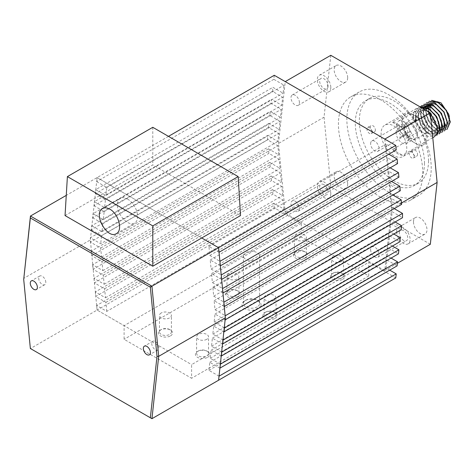 <?xml version="1.0" encoding="UTF-8"?>
<svg xmlns="http://www.w3.org/2000/svg" width="474" height="474" viewBox="0 0 474 474"><rect width="100%" height="100%" fill="white"/><g stroke="black" fill="none" stroke-linecap="round" stroke-linejoin="round"><path stroke-width="0.36" stroke-dasharray="2.37 1.78" d="M274.274 75.277L273.824 79.306L283.962 85.16L283.091 93.188L272.923 87.323L272.473 91.346L282.652 97.223L281.787 105.258L271.572 99.362L271.122 103.391L281.349 109.293L280.478 117.327L270.221 111.402L269.771 115.431L280.039 121.362L279.174 129.39L268.871 123.447L268.42 127.47L278.736 133.425L277.865 141.459L267.526 135.487L90.35 237.782L100.695 243.755L277.865 141.459M396.223 149.968L386.103 144.132L386.974 153.161L388.828 154.234M397.567 163.566L387.406 157.7L388.271 166.735L390.179 167.837M398.918 177.169L388.71 171.274L389.575 180.31L391.53 181.435M400.269 190.767L390.007 184.842L390.872 193.878L392.881 195.033M401.62 204.371L391.311 198.416L392.176 207.452L394.232 208.637M395.126 221.974L391.305 219.77L392.176 211.736L402.521 217.708M393.776 234.02L390.001 231.833L390.866 223.805L401.17 229.748M392.425 246.059L388.692 243.903L389.563 235.868L399.819 241.793M391.08 258.099L387.388 255.972L388.259 247.938L398.468 253.833M389.729 270.139L386.079 268.035L386.95 260.001L397.117 265.873M395.766 277.918L368.772 262.329L191.597 364.625L191.597 378.264L124.099 339.295L124.099 325.656L97.099 310.067L191.597 364.625M273.824 203.228L96.649 305.523L106.786 311.377L283.962 209.081L273.824 203.228L274.274 207.772L301.274 223.361L301.274 237L368.772 275.969L368.772 262.329M283.962 209.081L283.091 200.046L272.923 194.174L272.473 189.63L282.652 195.507L281.787 186.472L271.572 180.576L271.122 176.026L281.349 181.933L280.478 172.892L270.221 166.972L269.771 162.428L280.039 168.353L279.174 159.317L268.871 153.375L268.42 148.824L278.736 154.779L277.865 145.743L267.526 139.771L267.526 135.487M268.42 127.47L91.251 229.766L91.701 225.743L268.871 123.447M91.251 229.766L101.56 235.72L100.695 243.755M268.42 148.824L91.251 251.119L101.56 257.074L100.695 248.038L90.35 242.066L90.35 237.782M91.251 251.119L91.701 255.67L268.871 153.375M269.771 162.428L92.602 264.723L102.87 270.648L101.999 261.612L91.701 255.67M92.602 264.723L93.052 269.268L270.221 166.972M271.122 176.026L93.947 278.321L104.173 284.228L103.308 275.187L93.052 269.268M93.947 278.321L94.403 282.871L271.572 180.576M272.473 189.63L95.298 291.919L105.483 297.802L104.612 288.767L94.403 282.871M95.298 291.919L95.748 296.469L272.923 194.174M106.786 311.377L105.921 302.341L95.748 296.469M96.649 305.523L97.099 310.067L274.274 207.772M219.035 376.178L208.91 370.33L209.781 362.296L219.9 368.144M220.339 364.109L210.213 358.267L211.084 350.233L221.21 356.075M221.648 352.04L211.523 346.198L212.388 338.163L222.513 344.011M222.952 339.976L212.826 334.129L213.697 326.1L223.823 331.942M224.255 327.907L214.135 322.065L215 314.031L225.126 319.879M224.255 306.554L214.135 300.712L215.006 309.747L225.126 315.589M222.952 292.979L212.838 287.137L213.703 296.173L223.823 302.015M221.648 279.405L211.534 273.569L212.399 282.605L222.513 288.441M220.339 265.831L210.237 259.995L211.102 269.031L221.21 274.867M219.035 252.257L208.933 246.421L209.798 255.456L219.9 261.293M273.824 79.306L96.649 181.601L97.099 177.572L201.723 237.972L97.099 177.572L90.35 239.927L97.099 310.067L30.449 348.55L23.7 278.41L90.35 239.927M96.649 181.601L106.786 187.455L105.921 195.484L95.748 189.618L272.923 87.323M272.473 91.346L95.298 193.641L95.748 189.618M95.298 193.641L105.483 199.518L104.612 207.553L94.403 201.657L271.572 99.362M271.122 103.391L93.947 205.68L94.403 201.657M93.947 205.68L104.173 211.588L103.308 219.622L93.052 213.697L270.221 111.402M269.771 115.431L92.602 217.726L93.052 213.697M92.602 217.726L102.87 223.657L101.999 231.685L91.701 225.743M267.526 139.771L90.35 242.066M301.274 223.361L124.099 325.656M101.56 257.074L278.736 154.779M101.999 261.612L279.174 159.317M102.87 270.648L280.039 168.353M103.308 275.187L280.478 172.892M104.173 284.228L281.349 181.933M104.612 288.767L281.787 186.472M105.483 297.802L282.652 195.507M105.921 302.341L283.091 200.046M168.477 136.364L66.265 195.377M258.247 308.604A9.545 5.51 -0 0 0 258.247 300.812A9.545 5.51 -0 0 0 244.744 300.812A9.545 5.51 -0 0 0 244.75 308.604A9.545 5.51 -0 0 0 258.247 308.604M170.504 335.882A7.157 4.136 -0 0 0 170.504 330.04L170.504 330.04A7.157 4.136 -0 0 0 160.378 330.04A7.157 4.136 -0 0 0 160.378 335.882A7.157 4.136 -0 0 0 170.504 335.882M237.995 296.914A7.157 4.136 -0 0 0 237.995 291.072L237.995 291.072A7.157 4.136 -0 0 0 227.87 291.072A7.157 4.136 -0 0 0 227.87 296.914A7.157 4.136 -0 0 0 237.995 296.914M305.493 257.945A7.157 4.136 -0 0 0 305.493 252.103L305.493 252.103A7.157 4.136 -0 0 0 295.367 252.103A7.157 4.136 -0 0 0 295.367 257.945A7.157 4.136 -0 0 0 305.493 257.945M207.624 357.319A7.157 4.136 -0 0 0 207.624 351.471L207.624 351.471A7.157 4.136 -0 0 0 197.504 351.471A7.157 4.136 -0 0 0 197.504 357.319A7.157 4.136 -0 0 0 207.624 357.319M275.121 318.344A7.157 4.136 -0 0 0 275.121 312.502L275.121 312.502A7.157 4.136 -0 0 0 264.996 312.502A7.157 4.136 -0 0 0 264.996 318.35A7.157 4.136 -0 0 0 275.121 318.344M342.613 279.376A7.157 4.136 -0 0 0 342.613 273.534L342.613 273.534A7.157 4.136 -0 0 0 332.493 273.534A7.157 4.136 -0 0 0 332.493 279.376A7.157 4.136 -0 0 0 342.613 279.376M301.274 237L124.099 339.295M368.772 275.969L191.597 378.264M341.772 261.352A5.966 3.442 180 0 1 335.272 262.104A5.966 3.442 180 0 1 331.587 258.917A5.966 3.442 180 0 1 333.335 256.481A5.966 3.442 180 0 1 339.834 255.735A5.966 3.442 180 0 1 343.52 258.917A5.966 3.442 180 0 1 341.772 261.352M333.335 273.048L333.335 273.048A5.966 3.442 180 0 1 341.772 273.048L341.772 273.048A5.966 3.442 180 0 1 343.52 275.483A5.966 3.442 180 0 1 337.553 278.925A5.966 3.442 180 0 1 331.587 275.483A5.966 3.442 180 0 1 333.335 273.048L332.493 273.534M341.772 273.048L342.613 273.534L341.772 273.048M274.274 300.326A5.966 3.442 180 0 1 267.774 301.073A5.966 3.442 180 0 1 264.095 297.891A5.966 3.442 180 0 1 265.837 295.456A5.966 3.442 180 0 1 272.343 294.704A5.966 3.442 180 0 1 276.022 297.891A5.966 3.442 180 0 1 274.274 300.326M265.837 312.016L265.837 312.016A5.966 3.442 180 0 1 274.274 312.016L274.274 312.016A5.966 3.442 180 0 1 276.022 314.452A5.966 3.442 180 0 1 270.056 317.894A5.966 3.442 180 0 1 264.095 314.452A5.966 3.442 180 0 1 265.837 312.016L264.996 312.502M274.274 312.016L275.121 312.502L274.274 312.016M206.782 339.295A5.966 3.442 180 0 1 200.283 340.042A5.966 3.442 180 0 1 196.597 336.86A5.966 3.442 180 0 1 198.345 334.425A5.966 3.442 180 0 1 204.845 333.678A5.966 3.442 180 0 1 208.53 336.86A5.966 3.442 180 0 1 206.782 339.295M198.345 350.985L198.345 350.985A5.966 3.442 180 0 1 206.782 350.985L206.782 350.985A5.966 3.442 180 0 1 208.53 353.42A5.966 3.442 180 0 1 202.564 356.863A5.966 3.442 180 0 1 196.597 353.42A5.966 3.442 180 0 1 198.345 350.985L197.504 351.471M206.782 350.985L207.624 351.471L206.782 350.985M296.209 235.051A5.966 3.442 -0 0 0 294.461 237.486A5.966 3.442 -0 0 0 298.146 240.668A5.966 3.442 -0 0 0 304.646 239.921A5.966 3.442 -0 0 0 306.394 237.486A5.966 3.442 -0 0 0 302.714 234.304A5.966 3.442 -0 0 0 296.209 235.051M304.646 251.611A5.966 3.442 0 0 0 296.209 251.611L296.209 251.611A5.966 3.442 0 0 0 294.461 254.046A5.966 3.442 0 0 0 300.427 257.495A5.966 3.442 0 0 0 306.394 254.046A5.966 3.442 0 0 0 304.646 251.611L305.493 252.103L304.646 251.611M228.717 274.019A5.966 3.442 -0 0 0 226.969 276.455A5.966 3.442 -0 0 0 230.654 279.636A5.966 3.442 -0 0 0 237.154 278.89A5.966 3.442 -0 0 0 238.902 276.455A5.966 3.442 -0 0 0 235.217 273.273A5.966 3.442 -0 0 0 228.717 274.019M237.154 290.586A5.966 3.442 0 0 0 228.717 290.586L228.717 290.586A5.966 3.442 0 0 0 226.969 293.021A5.966 3.442 0 0 0 232.935 296.463A5.966 3.442 0 0 0 238.902 293.021A5.966 3.442 0 0 0 237.154 290.586L237.995 291.072L237.154 290.586M161.219 312.988A5.966 3.442 -0 0 0 159.477 315.423A5.966 3.442 -0 0 0 163.157 318.611A5.966 3.442 -0 0 0 169.656 317.864A5.966 3.442 -0 0 0 171.404 315.423A5.966 3.442 -0 0 0 167.725 312.242A5.966 3.442 -0 0 0 161.219 312.988M169.656 329.554A5.966 3.442 0 0 0 161.219 329.554L161.219 329.554A5.966 3.442 0 0 0 159.477 331.99A5.966 3.442 0 0 0 165.438 335.432A5.966 3.442 0 0 0 171.404 331.99A5.966 3.442 0 0 0 169.656 329.554L170.504 330.04L169.656 329.554M257.234 259.308A8.111 4.687 180 0 1 248.394 260.327A8.111 4.687 180 0 1 243.381 255.996A8.111 4.687 180 0 1 245.757 252.683A8.111 4.687 180 0 1 254.603 251.67A8.111 4.687 180 0 1 259.61 255.996A8.111 4.687 180 0 1 257.234 259.308M257.234 306.85A8.111 4.687 180 0 1 248.394 307.869A8.111 4.687 180 0 1 243.381 303.538A8.111 4.687 180 0 1 245.757 300.226A8.111 4.687 180 0 1 257.234 300.226A8.111 4.687 180 0 1 259.61 303.538A8.111 4.687 180 0 1 257.234 306.85M215.006 309.747L392.176 207.452M214.135 300.712L391.311 198.416M209.798 255.456L386.974 153.161M208.933 246.421L386.103 144.132M213.703 296.173L390.872 193.878M212.838 287.137L390.007 184.842M212.399 282.605L389.575 180.31M211.534 273.569L388.71 171.274M210.237 259.995L387.406 157.7M211.102 269.031L388.271 166.735M214.135 322.065L391.305 219.77M215 314.031L392.176 211.736M212.826 334.129L390.001 231.833M213.697 326.1L390.866 223.805M211.523 346.198L388.692 243.903M212.388 338.163L389.563 235.868M210.213 358.267L387.388 255.972M211.084 350.233L388.259 247.938M208.91 370.33L386.079 268.035M209.781 362.296L386.95 260.001M100.695 248.038L277.865 145.743M101.56 235.72L278.736 133.425M102.87 223.657L280.039 121.362M101.999 231.685L279.174 129.39M104.173 211.588L281.349 109.293M103.308 219.622L280.478 117.327M105.483 199.518L282.652 97.223M104.612 207.553L281.787 105.258M106.786 187.455L283.962 85.16M105.921 195.484L283.091 93.188M151.947 418.69L30.354 348.497M45.806 282.403A5.013 2.891 -120 0 0 43.62 277.355A5.013 2.891 -120 0 0 39.757 276.016A5.013 2.891 -120 0 0 39.757 281.805A5.013 2.891 -120 0 0 44.769 284.696A5.013 2.891 -120 0 0 45.806 282.403M158.861 347.673A5.013 2.891 -120 0 0 156.675 342.631A5.013 2.891 -120 0 0 152.812 341.286A5.013 2.891 -120 0 0 152.812 347.075A5.013 2.891 -120 0 0 157.824 349.966A5.013 2.891 -120 0 0 158.861 347.673M65.039 215.569L152.782 164.911L240.531 215.569M152.782 127.299L152.782 164.911M127.476 199.009A14.321 8.265 60 0 1 136.832 211.623A14.321 8.265 60 0 1 134.634 223.094A14.321 8.265 60 0 1 120.319 214.829A14.321 8.265 60 0 1 120.319 198.298A14.321 8.265 60 0 1 127.476 199.009M299.414 208.524A5.966 3.442 60 0 1 298.182 211.256A5.966 3.442 60 0 1 292.215 207.813A5.966 3.442 60 0 1 292.215 200.923A5.966 3.442 60 0 1 295.195 201.219A5.966 3.442 60 0 1 299.414 208.524M323.884 184.659A5.966 3.442 -120 0 0 320.898 184.362A5.966 3.442 -120 0 0 320.898 191.253A5.966 3.442 -120 0 0 326.864 194.696A5.966 3.442 -120 0 0 327.777 189.914A5.966 3.442 -120 0 0 323.884 184.659M370.627 143.699A5.966 3.442 60 0 1 371.859 140.968A5.966 3.442 60 0 1 374.845 141.264A5.966 3.442 60 0 1 378.744 146.519A5.966 3.442 60 0 1 377.825 151.301A5.966 3.442 60 0 1 373.228 149.701A5.966 3.442 60 0 1 370.627 143.699M403.528 124.703A5.966 3.442 -120 0 0 400.548 124.407A5.966 3.442 -120 0 0 400.548 131.292A5.966 3.442 -120 0 0 406.514 134.74A5.966 3.442 -120 0 0 407.427 129.959A5.966 3.442 -120 0 0 403.528 124.703M384.799 139.089L391.548 208.75L401.484 203.014M391.548 208.75L384.758 270.583L397.408 263.283M430.321 244.282L330.84 186.851L324.05 117.173L330.799 55.31M384.758 270.583L285.283 213.158L330.84 186.851M285.283 213.158L278.493 143.48L324.05 117.173M278.493 143.48L285.241 81.611M370.627 249.638A5.966 3.442 -120 0 0 373.228 255.64A5.966 3.442 -120 0 0 377.825 257.24A5.966 3.442 -120 0 0 377.825 250.349A5.966 3.442 -120 0 0 371.859 246.907A5.966 3.442 -120 0 0 370.627 249.638M299.414 102.591A5.966 3.442 -120 0 0 296.813 96.583A5.966 3.442 -120 0 0 292.215 94.99A5.966 3.442 -120 0 0 292.215 101.874A5.966 3.442 -120 0 0 298.182 105.317A5.966 3.442 -120 0 0 299.414 102.591M347.673 183.948A9.545 5.51 60 0 1 345.694 188.32A9.545 5.51 60 0 1 336.149 182.81A9.545 5.51 60 0 1 336.149 171.784A9.545 5.51 60 0 1 343.508 174.343A9.545 5.51 60 0 1 347.673 183.948M413.482 221.945A9.545 5.51 -120 0 0 417.653 231.549A9.545 5.51 -120 0 0 425.006 234.109A9.545 5.51 -120 0 0 425.006 223.082A9.545 5.51 -120 0 0 415.461 217.572A9.545 5.51 -120 0 0 413.482 221.945M347.673 77.677A9.545 5.51 -120 0 0 343.508 68.066A9.545 5.51 -120 0 0 336.149 65.513A9.545 5.51 -120 0 0 336.149 76.533A9.545 5.51 -120 0 0 345.694 82.043A9.545 5.51 -120 0 0 347.673 77.677M413.482 115.668A9.545 5.51 60 0 1 415.461 111.301A9.545 5.51 60 0 1 425.006 116.811A9.545 5.51 60 0 1 425.006 127.832A9.545 5.51 60 0 1 417.653 125.272A9.545 5.51 60 0 1 413.482 115.668M396.614 125.409A9.545 5.51 -120 0 0 400.779 135.019A9.545 5.51 -120 0 0 408.132 137.573A9.545 5.51 -120 0 0 408.132 126.552A9.545 5.51 -120 0 0 398.587 121.042A9.545 5.51 -120 0 0 396.614 125.409M328.103 86.025A5.966 3.442 60 0 1 326.864 88.757A5.966 3.442 60 0 1 323.884 88.46A5.966 3.442 60 0 1 319.986 83.205A5.966 3.442 60 0 1 320.898 78.423A5.966 3.442 60 0 1 325.496 80.023A5.966 3.442 60 0 1 328.103 86.025M330.799 87.417A9.545 5.51 60 0 1 328.826 91.784A9.545 5.51 60 0 1 319.275 86.274A9.545 5.51 60 0 1 319.275 75.253A9.545 5.51 60 0 1 326.633 77.813A9.545 5.51 60 0 1 330.799 87.417M399.309 233.078A5.966 3.442 60 0 1 400.548 230.346A5.966 3.442 60 0 1 406.514 233.789A5.966 3.442 60 0 1 406.514 240.679A5.966 3.442 60 0 1 403.528 240.383A5.966 3.442 60 0 1 399.309 233.078M396.614 231.685A9.545 5.51 60 0 1 398.587 227.313A9.545 5.51 60 0 1 408.132 232.829A9.545 5.51 60 0 1 408.132 243.849A9.545 5.51 60 0 1 400.779 241.29A9.545 5.51 60 0 1 396.614 231.685M330.799 193.694A9.545 5.51 -120 0 0 326.633 184.084A9.545 5.51 -120 0 0 319.275 181.53A9.545 5.51 -120 0 0 319.275 192.551A9.545 5.51 -120 0 0 328.826 198.061A9.545 5.51 -120 0 0 330.799 193.694M389.041 192.355A59.659 34.442 60 0 1 350.067 139.783A59.659 34.442 60 0 1 359.215 91.974A59.659 34.442 60 0 1 418.874 126.416A59.659 34.442 60 0 1 418.874 195.306A59.659 34.442 60 0 1 389.041 192.355M380.604 197.225A59.659 34.442 60 0 1 341.63 144.653A59.659 34.442 60 0 1 350.778 96.85A59.659 34.442 60 0 1 410.437 131.292A59.659 34.442 60 0 1 410.437 200.176A59.659 34.442 60 0 1 380.604 197.225M428.532 160.787A48.923 28.244 60 0 1 418.4 183.183A48.923 28.244 60 0 1 369.477 154.939A48.923 28.244 60 0 1 369.477 98.45A48.923 28.244 60 0 1 407.172 111.556A48.923 28.244 60 0 1 428.532 160.787M424.479 163.127A48.923 28.244 60 0 1 414.347 185.518A48.923 28.244 60 0 1 365.424 157.279A48.923 28.244 60 0 1 365.424 100.79A48.923 28.244 60 0 1 403.125 113.896A48.923 28.244 60 0 1 424.479 163.127M375.372 130.036A3.579 2.068 60 0 1 374.632 131.677A3.579 2.068 60 0 1 371.053 129.609A3.579 2.068 60 0 1 371.053 125.48A3.579 2.068 60 0 1 373.814 126.434A3.579 2.068 60 0 1 375.372 130.036M417.558 154.453A3.579 2.068 60 0 1 416.818 156.094A3.579 2.068 60 0 1 413.239 154.026A3.579 2.068 60 0 1 413.239 149.891A3.579 2.068 60 0 1 416 150.851A3.579 2.068 60 0 1 417.558 154.453M414.187 156.402A3.579 2.068 -120 0 0 412.623 152.8A3.579 2.068 -120 0 0 409.862 151.84A3.579 2.068 -120 0 0 409.862 155.976A3.579 2.068 -120 0 0 413.447 158.043A3.579 2.068 -120 0 0 414.187 156.402M372.001 131.985A3.579 2.068 -120 0 0 370.437 128.383A3.579 2.068 -120 0 0 367.676 127.429A3.579 2.068 -120 0 0 367.676 131.559A3.579 2.068 -120 0 0 371.261 133.627A3.579 2.068 -120 0 0 372.001 131.985M419.348 118.275L414.353 115.389A16.703 9.646 60 0 1 425.267 130.107A16.703 9.646 60 0 1 422.707 143.492A16.703 9.646 60 0 1 414.353 142.668A16.703 9.646 60 0 1 402.835 119.359A16.703 9.646 60 0 1 405.999 114.56A16.703 9.646 60 0 1 414.353 115.389L409.358 112.504L392.484 122.251A18.136 10.469 60 0 1 402.473 128.016L419.348 118.275A18.136 10.469 60 0 1 423.424 144.736A18.136 10.469 60 0 1 419.348 145.548L409.358 139.783A18.136 10.469 60 0 1 405.282 113.322A18.136 10.469 60 0 1 409.358 112.504M393.935 155.626A18.136 10.469 60 0 1 388.941 151.573A18.136 10.469 60 0 1 384.87 125.112A18.136 10.469 60 0 1 403.007 135.582A18.136 10.469 60 0 1 403.007 156.521A18.136 10.469 60 0 1 393.935 155.626M409.358 139.783L392.484 149.523A18.136 10.469 -120 0 0 402.473 155.294L419.348 145.548M421.777 107.829L416.533 108.481L413.138 113.41L413.364 121.622L415.716 120.266L415.502 112.071L418.886 107.13M419.063 107.029L415.668 111.953L416.154 121.143L420.971 130.569L428.069 136.524L434.504 136.684M430.398 113.221L430.119 112.925M436.838 135.303L430.416 135.167L423.323 129.189L418.518 119.78L418.027 110.602L421.433 105.702M421.593 105.56L418.198 110.489L418.684 119.673L423.495 129.112L430.599 135.066L437.034 135.22M439.357 133.822L432.952 133.692L425.842 127.731L421.066 118.31L420.562 109.138L423.963 104.233M424.123 104.102L420.728 109.032L421.214 118.216L426.031 127.648L433.129 133.597L439.558 133.757M441.91 132.394L435.476 132.205L428.383 126.285L423.578 116.841L423.11 107.699L426.476 102.74M426.659 102.645L423.264 107.568L423.75 116.758L428.567 126.185L435.665 132.145L442.094 132.299M444.44 130.937L438.006 130.771L430.913 124.804L426.09 115.378L425.622 106.223L429.011 101.294M429.189 101.175L425.794 106.105L426.28 115.295L431.097 124.727L438.195 130.682L444.624 130.836M446.958 129.449L440.542 129.325L433.449 123.358L428.65 113.95L428.146 104.748A16.703 9.646 60 0 0 428.146 110.78L435.962 125.877L441.975 129.692L447.154 129.372M430.552 109.156A12.887 7.442 -120 0 0 435.784 121.694A12.887 7.442 -120 0 0 445.471 125.877A12.887 7.442 -120 0 0 446.105 110.697A12.887 7.442 -120 0 0 432.644 103.658A12.887 7.442 -120 0 0 430.552 109.156M431.749 100.358L428.146 104.748M449.358 116.645A14.321 8.265 60 0 1 448.546 125.154C444.736 133.496 430.155 122.79 428.146 110.78M416.261 121.243L413.34 121.628M442.206 105.056L436.655 101.975L431.773 102.473L428.514 109.198L431.127 119.324L437.97 127.085L444.796 127.944L447.432 121.569L444.168 111.805L436.69 104.44L429.254 103.954L425.972 110.643L428.591 120.799L435.428 128.519L442.26 129.402L444.914 123.05L441.638 113.262L434.154 105.921L426.719 105.418L423.418 112.101L426.061 122.256L432.892 129.971L439.73 130.871L442.396 124.532L439.096 114.72L431.63 107.397L424.177 106.857L420.882 113.576L423.543 123.714L430.38 131.44L437.206 132.347L439.86 125.977L436.554 116.195L429.112 108.86L421.635 108.297L418.364 115.034L421.019 125.177L427.85 132.91L434.688 133.822L437.312 127.423L434.024 117.676L426.588 110.3L419.105 109.755L416.166 114.11L416.32 121.054L415.917 121.291L415.769 114.347L418.702 109.986L426.173 110.537L433.621 117.89L436.921 127.672L434.279 134.047L427.441 133.164L420.628 125.444L417.95 115.277L421.244 108.552M415.71 120.26L416.403 121.16M436.791 132.548L429.954 131.665L423.116 123.945L420.479 113.778L423.786 107.106M439.339 131.126L432.501 130.237L425.682 122.499L423.039 112.338L426.695 105.37M441.875 129.663L435.019 128.727L428.194 121.042L425.539 110.875L428.834 104.167L436.311 104.713L443.777 112.042L447.053 121.842L444.405 128.205L437.573 127.299L430.718 119.572L428.099 109.411L431.352 102.68L438.077 102.834L445.139 108.902L449.239 117.807L448.546 125.154M399.671 137.306L399.961 137.614L399.671 137.306M396.128 132.536A8.591 4.959 60 0 1 397.911 128.602A8.591 4.959 60 0 1 406.502 133.561A8.591 4.959 60 0 1 406.502 143.48A8.591 4.959 60 0 1 399.878 141.181A8.591 4.959 60 0 1 396.128 132.536M415.194 120.746A9.545 5.51 60 0 1 416.747 116.675A9.545 5.51 60 0 1 417.173 116.379A9.545 5.51 60 0 1 426.719 121.889A9.545 5.51 60 0 1 426.719 132.91A9.545 5.51 60 0 1 426.25 133.135A9.545 5.51 60 0 1 419.069 130.036A9.545 5.51 60 0 1 415.194 120.746M404.126 127.139A9.545 5.51 60 0 1 406.105 122.766A9.545 5.51 60 0 1 415.651 128.276A9.545 5.51 60 0 1 415.651 139.303A9.545 5.51 60 0 1 408.298 136.743A9.545 5.51 60 0 1 404.126 127.139M404.802 127.524A8.591 4.959 60 0 1 406.585 123.596A8.591 4.959 60 0 1 415.177 128.555A8.591 4.959 60 0 1 415.177 138.473A8.591 4.959 60 0 1 408.552 136.174A8.591 4.959 60 0 1 404.802 127.524M392.484 149.523L402.473 155.294M392.484 122.251L402.473 128.016M343.52 275.483L343.52 258.917M331.587 275.483L331.587 258.917M276.022 314.452L276.022 297.891M264.095 314.452L264.095 297.891M208.53 353.42L208.53 336.86M196.597 353.42L196.597 336.86M306.394 254.046L306.394 237.486M294.461 254.046L294.461 237.486M296.209 251.611L295.367 252.103M238.902 293.021L238.902 276.455M226.969 293.021L226.969 276.455M228.717 290.586L227.87 291.072M171.404 331.99L171.404 315.423M159.477 331.99L159.477 315.423M161.219 329.554L160.378 330.04M259.61 303.538L259.61 255.996M243.381 303.538L243.381 255.996M245.757 300.226L244.744 300.812M257.234 300.226L258.247 300.812M39.757 276.016L31.32 280.886M44.769 284.696L36.332 289.567M152.812 341.286L144.38 346.156M157.824 349.966L149.387 354.836M116.414 233.617L134.634 223.094M102.597 208.53L120.319 198.298M298.182 211.256L326.864 194.696M292.215 200.923L320.898 184.362M377.825 151.301L406.514 134.74M371.859 140.968L400.548 124.407M408.132 137.573L425.006 127.832M398.587 121.042L415.461 111.301M298.182 105.317L326.864 88.757M292.215 94.99L320.898 78.423M328.826 91.784L345.694 82.043M319.275 75.253L336.149 65.513M377.825 257.24L406.514 240.679M371.859 246.907L400.548 230.346M408.132 243.849L425.006 234.109M398.587 227.313L415.461 217.572M328.826 198.061L345.694 188.32M319.275 181.53L336.149 171.784M359.215 91.974L350.778 96.85M418.874 195.306L410.437 200.176M369.477 98.45L365.424 100.79M418.4 183.183L414.347 185.518M413.447 158.043L416.818 156.094M409.862 151.84L413.239 149.891M371.261 133.627L374.632 131.677M367.676 127.429L371.053 125.48M405.282 113.322L384.87 125.112M423.424 144.736L403.007 156.521M416.533 108.481L405.999 114.56M432.774 137.685L422.707 143.492M431.755 102.443L431.352 102.68M429.225 103.907L428.822 104.144M424.165 106.828L423.762 107.065M421.629 108.291L421.226 108.522M419.099 109.755L418.696 109.986M437.218 132.359L436.815 132.596M434.688 133.822L434.285 134.053M399.961 137.614L410.881 131.031L399.724 137.199M426.25 133.135L445.471 125.877M416.747 116.675L432.644 103.658M417.173 116.379L406.105 122.766M426.719 132.91L415.651 139.303M406.585 123.596L397.911 128.602M415.177 138.473L406.502 143.48"/><path stroke-width="0.71" d="M168.477 136.364L274.274 75.277L395.766 145.423L396.223 149.968L219.047 252.263L218.597 247.718L201.723 237.972L218.597 247.718L395.766 145.423M388.828 154.234L397.117 159.021L397.567 163.566L220.339 265.831M390.179 167.837L398.468 172.619L398.918 177.169L221.648 279.405M391.53 181.435L399.819 186.223L400.269 190.767L222.952 292.979M392.881 195.033L401.17 199.821L401.62 204.371L224.255 306.554M394.232 208.637L402.521 213.424L402.521 217.708L225.126 319.879M223.823 331.942L401.17 229.748L401.62 225.725L395.126 221.974M222.513 344.011L399.819 241.793L400.269 237.764L393.776 234.02M221.21 356.075L398.468 253.833L398.918 249.804L392.425 246.059M219.9 368.144L397.117 265.873L397.567 261.849L391.08 258.099M396.223 273.889L219.035 376.178L218.597 380.213L395.766 277.918L396.223 273.889L389.729 270.139M397.567 261.849L220.398 364.145L219.948 368.168M398.918 249.804L221.749 352.099L221.299 356.128M400.269 237.764L223.1 340.059L222.644 344.088M401.62 225.725L224.445 328.02L223.995 332.043M225.126 315.589L225.346 320.003M223.823 302.015L224.445 306.666M222.513 288.441L223.1 293.062M221.21 274.867L221.749 279.464M219.9 261.293L220.398 265.861M402.521 213.424L225.346 315.714M219.948 261.316L397.117 159.021M223.995 302.116L401.17 199.821M222.644 288.518L399.819 186.223M221.299 274.914L398.468 172.619M157.001 356.341L150.353 287.226L30.354 217.951L23.706 279.387L30.354 348.497L150.353 417.772L157.001 356.341L158.695 356.341L151.947 418.69L218.597 380.213L225.346 317.858L218.597 247.718L151.947 286.195L158.695 356.341L225.346 317.858M23.706 279.387L30.449 216.055L66.265 195.377M30.354 217.951L30.449 216.055L151.947 286.195L150.353 287.226M150.43 352.543A5.013 2.891 -120 0 0 148.238 347.501A5.013 2.891 -120 0 0 144.38 346.156A5.013 2.891 -120 0 0 144.38 351.945A5.013 2.891 -120 0 0 149.387 354.836A5.013 2.891 -120 0 0 150.43 352.543M37.369 287.274A5.013 2.891 -120 0 0 35.183 282.231A5.013 2.891 -120 0 0 31.32 280.886A5.013 2.891 -120 0 0 31.32 286.675A5.013 2.891 -120 0 0 36.332 289.567A5.013 2.891 -120 0 0 37.369 287.274M151.947 418.69L150.353 417.772M109.855 209.176C118.53 213.715 123.021 230.447 116.414 233.617C107.231 239.72 92.744 213.418 102.597 208.53C104.659 207.411 107.077 207.63 109.855 209.176M152.788 266.228L65.039 215.569L67.397 176.601L152.782 127.299L238.173 176.595L240.531 215.569L152.788 266.228L152.788 225.897L67.397 176.601M238.173 176.595L152.788 225.897M430.356 112.782L384.799 139.089L285.241 81.611L330.799 55.31L430.356 112.782L437.111 182.443L430.321 244.282L397.408 263.283M401.484 203.014L437.111 182.443M432.774 137.685L434.504 136.684L437.218 132.933L437.395 126.807L430.398 113.221M430.119 112.925L421.777 107.829M419.822 106.697L428.478 108.309L436.643 117.131L439.973 128.187L436.838 135.303M436.856 135.327L440.18 128.152L436.915 117.167L428.834 108.315L420.177 106.52M421.433 105.702L430.078 106.318L438.752 114.939L442.509 126.398L439.357 133.822M439.558 133.757L442.704 126.297L438.93 114.838L430.256 106.206L421.416 105.661M423.963 104.233L432.602 104.884L441.253 113.47L445.056 124.929L441.91 132.394L445.234 124.834L441.454 113.375L432.792 104.742L423.946 104.203M426.476 102.74L435.144 103.403L443.794 112.03L447.569 123.459L444.624 130.836L447.764 123.37L443.996 111.917L435.328 103.285L426.476 102.74M446.976 129.479L450.3 121.907L446.52 110.454L437.858 101.821L429.006 101.276L437.674 101.922L446.33 110.549L450.099 122.002L446.958 129.449M449.358 116.645A14.321 8.265 60 0 0 448.546 113.932L440.998 102.828L431.749 100.358M448.546 113.932L442.206 105.056M422.494 108.007L428.597 108.996L434.753 114.37L438.746 122.067L439.179 129.153M425.089 106.573L431.198 107.574L437.318 112.99L441.276 120.651L441.685 127.719M427.536 105.08L433.663 106.075L439.789 111.449L443.8 119.146L444.209 126.214M444.808 127.974L444.405 128.211M442.272 129.438L441.875 129.669M439.748 130.901L439.345 131.132"/></g></svg>
